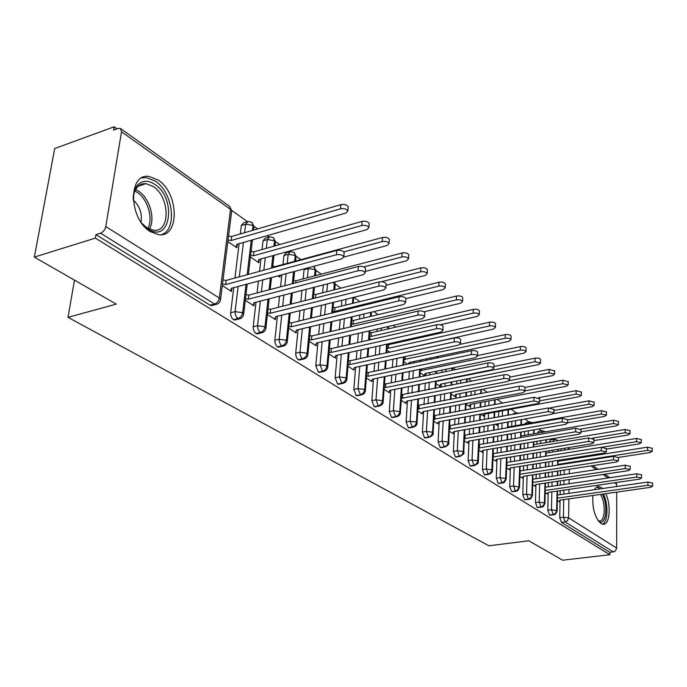 <?xml version="1.0" encoding="UTF-8"?>
<svg xmlns="http://www.w3.org/2000/svg" width="687" height="687" viewBox="0 0 687 687"><rect width="100%" height="100%" fill="white"/><g stroke="black" fill="none" stroke-linecap="round" stroke-linejoin="round"><path stroke-width="1.03" d="M605.745 493.67C611.456 505.4 609.695 525.615 602.928 524.284L600.927 523.52C594.865 517.68 592.177 508.337 592.872 495.49M594.478 489.702L595.844 487.684L597.827 486.499L601.099 487.323L602.49 488.543M150.316 231.605C128.649 219.084 127.876 172.703 149.122 176.456L158.122 180.02C179.17 193.27 179.822 237.985 158.62 234.714L150.316 231.605M616.711 492.124L616.677 548.492L614.822 551.463L609.867 552.391L609.867 554.718L562.644 560.206L528.767 540.772L488.886 545.804L68.022 317.342L116.283 304.118L34.35 257.11L54.702 148.521L114.162 126.794L113.613 130.049L118.104 128.417L120.483 128.478L121.522 131.784L105.781 226.564L219.342 298.038L230.54 209.38L121.522 131.784M553.439 439.345L552.494 438.675M541.476 430.835L538.891 428.989M529.162 422.076L524.834 418.993M516.487 413.059L511.059 409.194M502.575 403.149L497.208 399.336M487.401 392.363L482.901 389.16M471.703 381.191L468.139 378.649M455.455 369.632L452.879 367.803M438.624 357.652L437.404 356.785M412.801 339.284L411.822 338.579M395.772 327.167L393.222 325.346M378.133 314.612L373.908 311.606M359.868 301.619L353.831 297.325M340.924 288.136L335.204 284.075M321.276 274.156L316.011 270.412M300.88 259.643L296.106 256.251M289.708 251.691L288.987 251.184M279.695 244.572L275.453 241.558M268.918 236.903L267.174 235.667M257.659 228.9L254.01 226.298M247.329 221.549L231.725 210.437M117.005 128.812L114.162 126.794M74.471 280.124L68.022 317.342M213.751 304.229L211.373 305.655L210.085 305.191L95.957 234.619L95.364 238.114L34.35 257.11M210.085 305.191L214.533 304.023L100.568 233.176L95.957 234.619M100.568 233.176C103.248 232.034 104.991 229.827 105.781 226.564M616.23 482.532L616.711 486.499M609.867 554.718L95.364 238.114M231.905 288.136L231.493 291.468L222.305 285.569M227.844 241.592L236.86 247.741L237.29 244.246M564.499 450.105L560.901 450.689M560.747 459.929L560.729 460.857M560.558 470.595L560.489 475.035M560.386 480.831L560.317 485.022M560.214 490.673L560.154 494.631M560.051 500.256L559.759 517.697L563.417 517.199L563.701 499.621M560.901 450.586L561.262 448.766M609.867 552.391L561.459 522.455L559.759 517.697M549.205 442.102L550.536 439.835L553.756 439.294M550.287 515.164L549.531 515.087L547.797 510.243L551.489 509.737L551.841 491.892M549.025 450.758L548.99 452.621M548.793 461.827L548.698 466.507M548.578 472.441L548.484 476.855M548.363 482.635L548.278 486.808M548.157 492.502L547.797 510.243M559.175 501.106L559.166 501.69L557.329 500.505M537.208 433.248L538.539 431.333L541.768 430.783M538.058 507.573L537.26 507.495L535.482 502.575L539.218 502.051L539.639 483.94M536.976 441.269L536.908 444.146M536.702 452.767L536.581 457.705M536.427 463.777L536.315 468.44M536.169 474.348L536.066 478.745M535.92 484.507L535.482 502.575M547.256 493.421L547.238 494.039L545.195 492.725M524.885 424.119L526.19 422.599L529.437 422.024M525.469 499.758L524.628 499.681L522.807 494.683L526.577 494.133L527.075 475.748M524.593 431.462L524.482 435.429M524.258 443.407L524.112 448.62M523.932 454.846L523.795 459.758M523.623 465.803L523.494 470.44M523.331 476.323L522.807 494.683M534.984 485.511L534.967 486.164L532.708 484.713M512.347 414.476L513.481 413.6L516.736 413.007M512.502 491.72L511.617 491.634L509.754 486.551L513.558 485.984L514.142 467.306M511.858 421.303L511.695 426.438M511.454 433.729L511.274 439.242M511.076 445.614L510.905 450.809M510.707 457.001L510.544 461.887M510.355 467.907L509.754 486.551M522.352 477.362L522.335 478.058L519.844 476.46M499.148 483.425L498.204 483.347L496.297 478.169L500.136 477.577L500.806 458.607M498.728 411.453L498.522 416.975M498.281 423.716L498.066 429.547M497.826 436.082L497.628 441.561M497.397 447.907L497.208 453.068M496.984 459.234L496.297 478.169M509.342 468.963L509.316 469.71L506.585 467.959M509.823 434.012L510.467 434.45L510.484 433.901M485.374 474.88L484.378 474.794L482.429 469.539L486.302 468.92L487.066 449.642M485.185 401.594L484.996 406.429M484.687 414.029L484.464 419.517M484.189 426.223L483.949 432.02M483.691 438.521L483.468 443.974M483.21 450.286L482.429 469.539M495.937 460.307L495.911 461.106L492.931 459.191M495.473 424.214L497.216 425.408L497.251 424.566M471.179 466.061L470.123 465.975L468.122 460.625L472.038 459.981L472.896 440.384M471.239 391.418L471.059 395.506M470.655 404.334L470.44 409.143M470.131 416.03L469.856 422.162M469.556 428.834L469.298 434.596M469.006 441.063L468.122 460.625M482.128 451.376L482.085 452.235L478.839 450.157M480.651 414.098L483.571 416.099L483.605 415.18M456.529 456.967L455.404 456.881L453.36 451.428L457.31 450.758L458.272 430.835M456.864 380.907L456.7 384.17M456.194 394.338L455.988 398.4M455.644 405.476L455.318 411.96M454.974 418.812L454.674 424.901M454.347 431.539L453.36 451.428M467.873 442.162L467.83 443.098L464.3 440.831M466.009 404.111L469.496 406.489L469.539 405.502M441.406 447.572L440.212 447.486L438.117 441.939L442.102 441.243L443.184 420.976M442.024 370.035L441.896 372.406M441.269 384.024L441.088 387.27M440.693 394.544L440.324 401.414M439.938 408.447L439.586 414.896M439.216 421.706L438.117 441.939M453.171 432.647L453.128 433.66L449.289 431.196M451.196 394.003L454.974 396.588L455.034 395.514M425.785 437.868L424.523 437.782L422.368 432.132L426.395 431.402L427.597 410.783M426.721 358.786L426.644 360.186M425.863 373.367L425.717 375.72M425.27 383.217L424.841 390.491M424.411 397.721L424.008 404.549M423.596 411.539L422.368 432.132M437.997 422.806L437.937 423.913L433.798 421.251M435.91 383.569L439.998 386.36L440.058 385.192M409.65 427.838L408.301 427.752L406.094 421.998L410.156 421.234L411.487 400.246M409.941 362.35L409.856 363.741M409.358 371.461L408.859 379.181M408.379 386.618L407.915 393.849M407.451 401.036L406.094 421.998M422.333 412.638L422.256 413.849L417.773 410.981M420.109 372.792L424.532 375.806L424.609 374.527M392.964 417.464L391.53 417.387L389.263 411.513L393.368 410.723L394.836 389.349M394.089 342.53L394.02 343.457M392.921 359.258L392.346 367.451M391.813 375.111L391.272 382.779M390.757 390.173L389.263 411.513M406.137 402.11L406.051 403.458L401.217 400.349M408.61 364.007L408.645 363.483M403.784 361.654L407.563 364.23M375.712 406.73L374.175 406.652L371.856 400.667L375.995 399.843L377.61 378.073M377.257 329.03L377.077 331.452M375.935 346.574L375.274 355.282M374.681 363.183L374.063 371.315M373.496 378.932L371.856 400.667M389.4 391.195L389.289 392.706L384.085 389.357M386.901 350.13L389.795 352.105M357.85 395.618L356.209 395.549L353.822 389.435L358.004 388.576L359.782 366.386M359.876 314.955L359.55 319.017M358.382 333.384L357.626 342.641M356.965 350.799L356.261 359.438M355.626 367.287L353.822 389.435M372.079 379.885L371.95 381.577L366.343 377.979M369.434 338.21L371.366 339.533M339.979 383.544L337.6 384.042L335.144 377.807L339.361 376.905L341.31 354.286M341.92 300.271L341.405 306.136M340.228 319.653L339.361 329.511M338.631 337.935L337.824 347.124M337.119 355.213L335.144 377.807M354.166 368.12L354.003 370.061L347.974 366.197M351.349 325.87L352.259 326.488M320.838 371.564L319.163 372.397L318.313 372.114L315.78 365.75L320.039 364.806L322.177 341.731M323.354 284.933L322.615 292.774M321.439 305.337L320.46 315.857M319.644 324.565L318.725 334.346M317.944 342.701L315.78 365.75M335.617 355.883L335.419 358.142L328.936 353.985M307.364 277.806L308.283 268.574L304.075 269.69L304.229 268.857M300.992 359.129L299.206 360.04L297.634 359.198L296.269 357.051L295.668 353.762L295.693 353.238L299.996 352.259L302.332 328.695M304.075 269.69L303.156 278.905M301.997 290.412L300.872 301.636M299.97 310.653L298.922 321.087M298.055 329.717L295.693 353.238M309.365 339.567L311.469 339.867L417.945 315.11C421.26 314.672 423.475 315.23 424.592 316.793L422.625 318.57L316.415 343.053L316.149 345.776L309.193 341.319M287.226 263.353L288.179 254.336L283.937 255.504L286.247 252.764L289.296 251.923M280.399 346.222L278.501 347.218L276.835 346.342L275.229 343.594L274.809 340.786L274.852 340.254L279.188 339.232L281.73 315.17M283.937 255.504L282.975 264.504M281.868 274.817L280.579 286.822M279.575 296.166L278.381 307.295M277.428 316.235L274.852 340.254M296.449 330.103L296.166 332.955L288.703 328.171M266.324 248.325L267.312 239.557L263.035 240.785L265.431 238.028L268.428 237.178M259.008 332.817L256.99 333.899L255.238 332.98L253.572 330.172L253.151 327.313L253.194 326.763L257.565 325.69L260.347 301.104M263.035 240.785L262.039 249.536M260.957 258.939L259.54 271.365M258.424 281.069L257.067 292.963M256.002 302.22L253.194 326.763M275.745 316.647L275.427 319.653L267.423 314.517M278.037 275.839L280.004 277.179L280.21 275.264M244.624 232.695L245.654 224.22L241.335 225.491L243.808 222.734L246.753 221.867M236.792 318.871L234.628 320.056L233.528 319.687C231.485 318.107 230.531 315.788 230.677 312.748L235.091 311.623L238.131 286.479M241.335 225.491L240.304 233.958M239.11 243.722L234.92 278.037M233.743 287.647L230.677 312.748M254.25 302.666L253.881 305.827L245.311 300.331M250.42 256.998L258.844 262.743L259.222 259.42M246.023 284.375L242.674 312.714C242.073 315.702 240.493 317.652 237.942 318.579L233.528 319.687M253.881 227.672L254.001 226.633L253.005 225.362L245.654 224.22L248.119 221.463L251.949 222.296L253.005 225.362L252.412 230.428M251.244 240.235L247.165 274.723M268.042 299.128L264.976 326.754C264.409 329.691 262.855 331.606 260.33 332.491L255.959 333.556M275.341 242.829L275.453 241.867L274.517 240.673L267.312 239.557L269.699 236.809L273.443 237.633L274.517 240.673L273.907 246.195M272.859 255.65L271.477 268.128M270.395 277.874L269.072 289.828M289.227 313.315L286.436 340.254C285.895 343.148 284.366 345.02 281.868 345.879L277.531 346.892M296.011 257.427L295.23 255.409L288.179 254.336L290.481 251.597L294.139 252.404L295.23 255.409L294.611 261.343M293.538 271.708L292.284 283.765M291.314 293.151L290.154 304.332M309.631 326.952L307.089 353.255C306.574 356.098 305.071 357.944 302.598 358.769L298.304 359.739M313.615 266.358L315.178 269.613L314.569 275.916M313.452 287.467L312.362 298.751M311.486 307.802L310.472 318.279M329.305 340.082L326.986 365.776C326.497 368.584 325.02 370.387 322.572 371.186L318.313 372.114M334.371 282.099L333.83 289.94M332.688 302.555L331.735 313.117M330.945 321.868L330.061 331.692M348.275 352.732L346.171 377.85C345.698 380.607 344.247 382.376 341.825 383.157L337.6 384.042M352.912 297.557L352.414 303.439M351.272 317.008L350.439 326.918M349.735 335.376L348.962 344.608M366.583 364.926L364.668 389.495C364.222 392.217 362.796 393.952 360.392 394.699L356.209 395.549M370.679 312.379L370.362 316.458M369.237 330.876L368.515 340.177M367.871 348.369L367.202 357.042M384.265 376.682L382.53 400.736C382.101 403.415 380.701 405.115 378.322 405.845L374.175 406.652M387.88 326.583L387.708 329.013M386.609 344.196L385.982 352.938M385.407 360.873L384.814 369.039M401.345 388.035L399.782 411.59C399.37 414.235 397.988 415.901 395.635 416.605L391.53 417.387M404.54 340.202L404.471 341.13M403.415 356.991L402.874 365.218M402.359 372.921L401.843 380.615M417.868 399.001L416.451 422.076C416.056 424.686 414.699 426.326 412.363 427.013L408.301 427.752M420.246 360.16L420.161 361.56M419.688 369.305L419.207 377.051M418.752 384.531L418.306 391.788M433.841 409.607L432.57 432.226C432.192 434.794 430.852 436.408 428.551 437.069L424.523 437.782M436.82 356.647L436.743 358.047M435.996 371.272L435.867 373.642M435.438 381.165L435.026 388.473M434.622 395.729L434.236 402.582M449.307 419.851L448.164 442.033C447.804 444.575 446.49 446.164 444.197 446.799L440.212 447.486M451.969 367.983L451.848 370.37M451.247 382.024L451.076 385.287M450.706 392.595L450.346 399.482M449.985 406.549L449.65 413.016M464.275 429.77L463.261 451.539C462.918 454.038 461.621 455.601 459.354 456.22L455.404 456.881M466.645 378.949L466.49 382.23M466.018 392.432L465.829 396.511M465.494 403.613L465.193 410.122M464.867 416.992L464.584 423.115M478.779 439.371L477.62 462.093L475.258 464.927L470.123 465.975M480.883 389.555L480.702 393.642M480.333 402.513L480.127 407.339M479.835 414.252L479.578 420.401M479.294 427.099L479.054 432.879M492.845 448.671L491.798 470.999L489.462 473.772L484.378 474.794M494.683 399.808L494.503 404.66M494.211 412.277L494.005 417.79M493.755 424.523L493.532 430.337M493.283 436.863L493.077 442.342M506.474 457.688L505.538 479.62L503.245 482.36L498.204 483.347M508.079 409.744L507.899 415.283M507.667 422.05L507.478 427.889M507.255 434.45L507.075 439.955M506.86 446.318L506.68 451.505M519.707 466.421L518.874 487.985L516.607 490.681L511.617 491.634M521.081 419.663L520.926 424.815M520.712 432.132L520.548 437.662M520.36 444.06L520.214 449.264M520.025 455.481L519.879 460.393M532.545 474.906L531.807 496.108L529.574 498.762L524.628 499.681M533.696 429.89L533.593 433.866M533.387 441.878L533.258 447.108M533.095 453.351L532.966 458.289M532.811 464.352L532.691 469.006M528.578 423.467L529.875 421.947L532.674 422.66M545.014 483.133L544.362 503.992L542.163 506.602L537.26 507.495M545.959 439.766L545.89 442.651M545.701 451.299L545.598 456.254M545.461 462.351L545.366 467.023M545.238 472.957L545.135 477.362M540.867 432.621L542.189 430.706L545.401 431.848M557.123 491.119L556.564 511.643L554.383 514.219L549.531 515.087M557.878 449.315L557.844 451.187M557.681 460.419L557.595 465.116M557.492 471.067L557.406 475.498M557.303 481.295L557.226 485.486M552.837 441.501L554.151 439.225L556.693 439.809L557.569 440.711M230.806 291.03L231.382 288.274L341.886 258.819L343.801 256.783C342.461 254.903 339.996 254.224 336.39 254.757L336.785 250.429C340.383 249.896 342.847 250.575 344.178 252.472L344.101 253.348M223.009 279.952L226.135 280.416L336.785 250.429M222.494 284.1L225.619 284.564L336.39 254.757M225.619 284.564L226.135 280.416M236.191 247.286L236.775 244.392L345.939 213.056L347.837 210.918C346.531 208.942 344.101 208.247 340.546 208.814L340.924 204.623C344.479 204.048 346.901 204.752 348.206 206.727L348.12 207.654M340.546 208.814L231.115 240.519L228.032 240.046M340.924 204.623L231.622 236.491L228.539 236.019M231.622 236.491L231.115 240.519M253.22 305.406L253.872 302.761L363.303 274.671L365.235 272.705C363.964 270.91 361.56 270.266 358.039 270.772L358.391 266.513C361.912 266.006 364.308 266.65 365.578 268.454L365.51 269.27M245.972 294.697L248.814 295.118L358.391 266.513M245.491 298.776L248.333 299.197L358.039 270.772M248.333 299.197L248.814 295.118M274.791 319.24L275.513 316.707L383.87 289.888L385.811 287.99C384.591 286.281 382.255 285.663 378.803 286.144L379.121 281.953C382.573 281.464 384.909 282.082 386.12 283.8L386.068 284.547M268.05 308.875L270.626 309.253L379.121 281.953M267.604 312.894L270.18 313.272L378.803 286.144M270.18 313.272L270.626 309.253M295.556 332.56L296.346 330.129L403.63 304.513L405.588 302.675C404.42 301.043 402.144 300.451 398.761 300.915L399.044 296.784C402.427 296.32 404.695 296.913 405.862 298.544L405.811 299.231M289.287 322.521L291.614 322.856L399.044 296.784M288.875 326.48L291.211 326.814L398.761 300.915M291.211 326.814L291.614 322.856M309.743 335.66L311.838 335.96L418.203 311.039C421.509 310.601 423.724 311.168 424.841 312.731L424.798 313.358M316.415 343.053L315.556 345.398M311.469 339.867L311.838 335.96M258.192 262.305L258.853 259.523L366.97 229.604L368.876 227.534C367.631 225.654 365.269 224.984 361.791 225.534L362.135 221.394C365.604 220.845 367.966 221.515 369.211 223.404L369.142 224.254M361.791 225.534L253.417 255.796L250.609 255.366M362.135 221.394L253.881 251.828L251.081 251.399M253.881 251.828L253.417 255.796M343.852 257.067L387.167 245.491L389.091 243.49C387.897 241.695 385.605 241.06 382.195 241.584L382.504 237.504C385.905 236.989 388.207 237.625 389.392 239.419L389.34 240.201M382.195 241.584L343.861 251.906M279.377 276.758L279.755 275.384M382.504 237.504L275.298 266.582L272.765 266.204M275.298 266.582L275.247 267.106M365.338 271.408L406.584 260.768L408.525 258.827C407.382 257.118 405.141 256.517 401.801 257.007L402.084 252.996C405.416 252.498 407.657 253.108 408.799 254.817L408.748 255.538M401.801 257.007L363.749 266.908M402.084 252.996L295.934 280.803L293.632 280.459M295.934 280.803L295.719 282.872M386.017 285.26L425.27 275.47L427.22 273.589C426.12 271.958 423.939 271.374 420.667 271.846L420.916 267.887C424.188 267.415 426.369 267.999 427.46 269.639L427.417 270.3M420.667 271.846L381.345 281.739M314.62 298.184L313.375 297.995M420.916 267.887L315.814 294.5L313.744 294.191M315.814 294.5L315.479 297.96M133.166 198.852C133.269 193.15 134.669 188.642 137.374 185.327C142.123 180.286 147.937 179.96 154.798 184.365C177.109 198.474 170.565 244.452 148.006 228.951L141.616 223.026M143.918 225.611L146.846 227.715L153.562 230.231C170.582 232.859 170.084 196.971 153.149 186.452L145.979 183.644C142.407 183.352 139.418 184.597 137.014 187.379L134.377 192.137L133.175 198.303M161.411 234.705C177.615 229.922 173.253 192.463 155.288 181.11L146.34 177.581L141.702 177.95M141.024 222.176C142.295 213.537 139.701 206.1 133.235 199.874M602.233 494.168C608.639 505.108 605.96 526.723 598.712 521.356L598.566 521.253M595.457 489.556L597.14 489.316M602.396 524.19C607.943 522.275 608.527 504.344 603.487 493.996M600.198 488.878L596.84 486.894M598.094 520.6L599.227 520.944C605.238 522.172 606.054 502.961 600.455 494.425M334.844 357.772L335.763 355.522L440.908 332.104L442.883 330.378C441.81 328.893 439.646 328.352 436.4 328.764L436.631 324.762C439.878 324.341 442.033 324.882 443.106 326.377L443.072 326.96M329.451 348.326L331.332 348.592L436.631 324.762M329.099 352.182L330.988 352.448L436.4 328.764M330.988 352.448L331.332 348.592M405.854 298.639L443.261 289.622L445.219 287.793C444.163 286.239 442.033 285.68 438.821 286.135L439.045 282.228C442.256 281.782 444.377 282.34 445.434 283.903L445.399 284.512M438.821 286.135L334.646 311.46L332.791 311.185M439.045 282.228L334.981 307.707L333.126 307.433M334.981 307.707L334.646 311.46M353.462 369.718L354.423 367.545L458.512 345.132L460.496 343.457C459.466 342.04 457.362 341.525 454.167 341.92L454.373 337.97C457.559 337.575 459.663 338.09 460.694 339.515L460.668 340.056M348.446 360.546L350.138 360.778L454.373 337.97M348.129 364.342L349.82 364.574L454.167 341.92M349.82 364.574L350.138 360.778M371.427 381.242L372.44 379.147L475.473 357.687L477.474 356.064C476.477 354.707 474.416 354.217 471.291 354.586L471.471 350.696C474.597 350.318 476.649 350.808 477.637 352.182L477.62 352.68M366.789 372.337L368.284 372.543L471.471 350.696M366.497 376.081L367.992 376.287L471.291 354.586M367.992 376.287L368.284 372.543M388.782 392.371L389.838 390.362L491.832 369.795L493.833 368.223C492.88 366.918 490.87 366.446 487.796 366.806L487.95 362.968C491.016 362.607 493.026 363.079 493.979 364.393L493.962 364.849M384.488 383.715L385.811 383.904L487.95 362.968M384.222 387.408L385.544 387.597L487.796 366.806M385.544 387.597L385.811 383.904M424.008 311.795L460.591 303.25L462.557 301.49C461.544 299.996 459.466 299.463 456.314 299.893L456.512 296.045C459.655 295.616 461.733 296.149 462.746 297.643L462.72 298.21M456.314 299.893L353.178 324.161L351.512 323.921M456.512 296.045L353.487 320.46L351.821 320.211M353.487 320.46L353.178 324.161M440.324 324.753L477.302 316.398L479.277 314.689C478.298 313.255 476.271 312.748 473.18 313.16L473.352 309.365C476.434 308.952 478.47 309.468 479.44 310.902L479.414 311.426M473.18 313.16L371.074 336.415L369.589 336.209M473.352 309.365L371.349 332.766L369.881 332.551M371.349 332.766L371.074 336.415M392.406 351.529L493.421 329.082L495.404 327.416C494.46 326.05 492.476 325.561 489.445 325.956L489.599 322.212C492.622 321.817 494.606 322.306 495.542 323.68L495.525 324.17M489.445 325.956L388.361 348.266L387.056 348.077M489.599 322.212L388.619 344.659L387.313 344.47M388.619 344.659L388.361 348.266M405.553 403.14L406.652 401.191L507.624 381.474L509.625 379.954C508.706 378.709 506.74 378.254 503.726 378.597L503.863 374.81C506.869 374.467 508.835 374.922 509.754 376.175L509.737 376.605M401.586 394.716L503.863 374.81M401.345 398.366L503.726 378.597M402.505 398.52L402.745 394.879M408.336 364.058L409.16 362.513L508.981 341.327L510.965 339.713C510.063 338.399 508.122 337.927 505.143 338.305L505.271 334.612C508.251 334.234 510.183 334.706 511.094 336.029L511.076 336.475M505.143 338.305L403.93 359.55M505.271 334.612L460.264 344.316M405.27 356.596L405.064 359.713M421.775 413.548L422.917 411.668L522.859 392.758L524.868 391.281C523.983 390.079 522.06 389.649 519.097 389.976L519.217 386.24C522.172 385.914 524.095 386.352 524.98 387.554L524.962 387.949M418.117 405.356L519.217 386.24M417.902 408.945L519.097 389.976M418.898 409.083L419.122 405.493M424.059 375.488L425.193 373.505L524.018 353.152L526.002 351.589C525.134 350.327 523.228 349.872 520.308 350.233L520.42 346.592C523.339 346.231 525.237 346.686 526.105 347.948L526.096 348.369M520.308 350.233L420.246 370.654M520.42 346.592L477.491 355.565M421.346 368.962L421.234 370.791M437.473 423.621L438.649 421.809L537.586 403.655L539.596 402.221L533.954 400.968L534.048 397.284L539.681 398.915M434.107 415.644L534.048 397.284M433.909 419.19L533.954 400.968M434.759 419.302L434.965 415.755M439.543 386.051L440.702 384.136L538.548 364.582L540.532 363.062L534.958 361.757L535.053 358.167C537.921 357.824 539.776 358.253 540.617 359.473L540.609 359.859M534.958 361.757L436.03 381.388M535.053 358.167L493.901 366.514M436.906 380.864L436.872 381.508M452.673 433.368L453.884 431.616L551.824 414.192L553.834 412.801L548.312 411.59L548.389 407.958L553.902 409.512M449.581 425.597L548.389 407.958M449.401 429.1L548.312 411.59M450.114 429.195L450.294 425.7M454.536 396.279L455.73 394.432L552.597 375.634L554.589 374.157L549.128 372.904L549.205 369.357L554.649 370.98M549.128 372.904L509.436 380.667M549.205 369.357L509.72 377.137M467.4 442.814L468.628 441.123L565.59 424.377L567.608 423.029L562.189 421.861L562.249 418.28L567.651 419.774M464.558 435.24L562.249 418.28M464.403 438.701L562.189 421.861M464.987 438.778L465.151 435.318M469.066 406.197L470.294 404.411L566.191 386.326L568.183 384.9L562.833 383.69L562.893 380.186L568.235 381.74M562.833 383.69L524.885 390.894M562.893 380.186L524.937 387.451M481.664 451.969L482.927 450.337L578.918 434.244L580.927 432.93L575.629 431.805L575.672 428.267L580.962 429.693M479.071 444.583L575.672 428.267M478.925 447.993L575.629 431.805M479.397 448.061L479.535 444.644M483.15 415.807L484.404 414.081L579.356 396.682L581.348 395.291L576.11 394.123L576.153 390.671L581.382 392.157M576.11 394.123L539.63 400.856M576.153 390.671L538.608 397.653M495.499 460.848L496.787 459.259L591.816 443.793L593.826 442.514L588.63 441.432L588.665 437.945L593.851 439.311M493.137 453.643L588.665 437.945M493.008 457.01L588.63 441.432M493.36 457.053L493.489 453.686M553.447 413.6L592.108 406.713L594.092 405.364L588.957 404.239L588.991 400.822L594.118 402.247M588.957 404.239L553.877 410.525M496.813 425.133L497.835 423.802M588.991 400.822L550.244 407.829M508.921 469.453L510.235 467.924L604.32 453.042L606.329 451.806L601.228 450.758L601.245 447.314L606.338 448.62M506.774 462.428L601.245 447.314M506.663 465.752L601.228 450.758M506.912 465.786L507.023 462.454M567.608 422.823L604.466 416.434L606.449 415.12L601.408 414.029L601.426 410.663L606.458 412.028M601.408 414.029L567.651 419.92M601.426 410.663L507.951 427.022M508.2 427.056L508.174 427.769M521.948 477.808L523.279 476.331L616.437 462.007L618.437 460.805L613.439 459.792L613.439 456.391L618.437 457.645M519.999 470.947L613.439 456.391M519.904 474.236L613.439 459.792M520.05 474.253L520.145 470.964M580.944 431.84L616.445 425.863L618.429 424.583L613.482 423.527L613.491 420.204L618.429 421.517M613.482 423.527L580.764 429.083M613.491 420.204L521.029 435.97M521.175 435.987L521.124 437.559M534.598 485.924L535.946 484.49L628.184 470.698L630.185 469.53L625.273 468.551L625.273 465.193L630.168 466.404M532.846 479.217L625.273 465.193M532.76 482.463L625.273 468.551M532.811 482.472L532.897 479.225M593.843 440.616L628.064 435L630.048 433.763L625.196 432.741L625.187 429.461L630.039 430.715M625.196 432.741L592.52 438.134M625.187 429.461L533.722 444.669M533.773 444.669L533.713 447.031M546.878 493.807L548.243 492.416L639.58 479.131L641.581 477.997L636.763 477.053L636.746 473.738L641.555 474.897M545.315 487.246L636.746 473.738M545.246 490.449L636.763 477.053M606.338 449.143L639.348 443.879L641.323 442.668L636.557 441.681L636.54 438.435L641.297 439.646M636.557 441.681L602.121 447.22M636.54 438.435L546.045 453.102M558.814 501.467L560.197 500.119L650.641 487.323L652.633 486.216L647.91 485.297L647.875 482.025L652.607 483.141M557.423 495.026L647.875 482.025M557.363 498.195L647.91 485.297M618.437 457.439L650.297 452.493L652.272 451.316L647.583 450.363L647.558 447.151L652.238 448.319M647.583 450.363L557.973 464.386M647.558 447.151L558.024 461.278M211.373 305.655L215.83 304.487L214.533 304.023C217.109 303.061 218.715 301.069 219.342 298.038L220.57 299.343L231.717 210.806L229.372 206.194L120.749 128.667M616.711 484.215L614.667 482.755M607.961 477.989L603.006 474.459M596.187 469.607L591 465.915M579.682 457.86L578.617 457.104M569.48 458.547L569.471 459.474M569.325 469.247L569.265 473.704M569.179 479.517L569.119 483.725M569.034 489.393L568.973 493.36M568.896 498.882L568.621 517.843L616.703 548.097M613.388 551.979L565.126 521.974L561.459 522.455M567.599 447.735L569.334 449.324M568.621 517.843L567.574 520.574L565.126 521.974L563.417 517.199L568.621 517.843M239.291 276.852L243.447 242.477M234.628 320.056L239.042 318.948C241.781 318.407 243.335 316.716 243.713 313.873L242.674 312.714L235.091 311.623L235.306 314.509L236.843 317.6L239.042 318.948L240.553 318.502M220.398 300.417L220.57 299.343C220.201 302.16 218.621 303.877 215.83 304.487L217.47 303.98M229.604 206.349L231.717 210.806L231.579 211.922M261.404 291.829L262.752 279.91M263.851 270.197L265.259 257.754M282.683 306.213L283.86 295.067M284.856 285.706L286.127 273.684M303.182 320.048L304.221 309.605M305.114 300.571L306.222 289.33M322.95 333.358L323.852 323.56M324.659 314.835L325.629 304.307M326.797 291.717L327.519 283.86M342.006 346.179L342.804 336.974M343.526 328.541L344.376 318.656M345.544 305.122L346.05 299.249M360.409 358.537L361.096 349.872M361.757 341.705L362.496 332.431M363.646 318.047L363.973 313.976M378.176 370.448L378.777 362.298M379.37 354.38L380.014 345.664M381.139 330.524L381.319 328.094M395.343 381.946L395.875 374.269M396.399 366.592L396.966 358.382M398.048 342.564L398.108 341.637M411.942 393.05L412.406 385.811M412.878 378.357L413.368 370.628M413.857 362.891L413.943 361.499M428.001 403.784L428.405 396.949M428.825 389.701L429.246 382.41M429.684 374.913L429.822 372.552M430.586 359.353L430.672 357.953M443.544 414.158L443.888 407.7M444.266 400.658L444.626 393.78M445.021 386.489L445.193 383.234M445.811 371.607L445.94 369.228M458.598 424.197L458.89 418.091M459.225 411.23L459.543 404.737M459.886 397.653L460.084 393.591M460.573 383.398L460.737 380.134M473.18 433.909L473.437 428.138M473.729 421.457L473.996 415.326M474.296 408.422L474.511 403.613M474.897 394.767L475.078 390.68M487.315 443.321L487.53 437.859M487.787 431.35L488.019 425.545M488.285 418.83L488.5 413.325M488.801 405.716L488.989 400.882M501.029 452.441L501.209 447.271M501.433 440.917L501.622 435.429M501.853 428.877L502.06 423.046M502.3 416.296L502.489 410.766M514.323 461.286L514.477 456.383M514.675 450.183L514.829 444.987M515.035 438.598L515.207 433.085M515.43 425.785L515.593 420.642M527.238 469.856L527.358 465.211M527.53 459.156L527.659 454.236M527.831 448.01L527.968 442.78M528.191 434.794L528.294 430.818M539.776 478.178L539.879 473.781M540.016 467.864L540.119 463.193M540.265 457.113L540.377 452.166M540.583 443.536L540.652 440.659M551.953 486.259L552.039 482.085M552.15 476.297L552.236 471.875M552.357 465.932L552.442 461.243M552.623 452.029L552.666 450.165M563.795 494.108L563.855 490.149M563.95 484.49L564.01 480.29M564.104 474.485L564.173 470.037M564.336 460.29L564.345 459.363M256.99 333.899L261.361 332.843C264.1 332.259 265.629 330.593 265.955 327.836L264.976 326.754L257.565 325.69L257.951 329.099L259.274 331.555L261.361 332.843L262.752 332.448M247.226 284.049L243.559 314.869M278.501 347.218L282.829 346.205C285.56 345.613 287.072 343.972 287.346 341.276L286.436 340.254L279.188 339.232L279.411 342.023L280.536 344.565L281.868 345.879L284.117 345.862M269.158 298.845L265.826 328.764M299.206 360.04L303.508 359.078C306.247 358.459 307.733 356.836 307.948 354.217L307.089 353.255L299.996 352.259L300.219 354.999L301.318 357.489L302.598 358.769L304.693 358.769M308.429 267.741L308.283 268.574L315.178 269.613L315.926 271.502M290.266 313.057L287.235 342.135M319.163 372.397L323.422 371.469C326.179 370.834 327.639 369.237 327.793 366.686L326.986 365.776L320.039 364.806L322.572 371.186L324.522 371.203M332.748 282.52L334.423 283.31L335.136 285.079M310.601 326.72L307.853 355.007M338.408 384.308L342.624 383.423C345.398 382.753 346.832 381.182 346.926 378.709L346.171 377.85L339.361 376.905L341.825 383.157L343.637 383.183M330.207 339.876L327.716 367.416M356.974 395.798L361.147 394.956C363.93 394.261 365.347 392.706 365.39 390.302L364.668 389.495L358.004 388.576L360.392 394.699L362.092 394.742M349.116 352.543L346.858 379.387M353.693 297.359L353.668 298.184M374.896 406.893L379.035 406.086C381.826 405.364 383.217 403.836 383.209 401.5L382.53 400.736L375.995 399.843L378.322 405.845L379.902 405.888M367.373 364.754L365.329 390.937M392.208 417.61L396.305 416.837C399.121 416.073 400.495 414.57 400.418 412.312L399.782 411.59L393.368 410.723L395.635 416.605L397.12 416.666M385.003 376.528L383.157 402.084M408.945 427.967L413.007 427.22C415.841 426.421 417.198 424.935 417.052 422.763L416.451 422.076L410.156 421.234L412.363 427.013L413.754 427.065M402.041 387.897L400.375 412.861M425.124 437.988L429.152 437.267C432.458 435.781 433.789 434.321 433.145 432.87L432.57 432.226L426.395 431.402L428.551 437.069L429.856 437.13M418.52 398.881L417.018 423.269M440.788 447.675L444.772 446.988C448.173 445.331 449.487 443.888 448.705 442.651L448.164 442.033L442.102 441.243L444.197 446.799L445.425 446.868M434.45 409.486L433.111 433.342M437.215 356.562L437.37 357.429M455.945 457.061L459.895 456.4C463.424 454.528 464.721 453.102 463.777 452.123L463.261 451.539L457.31 450.758L459.354 456.22L460.505 456.288M449.882 419.748L448.68 443.098M470.638 466.147L474.545 465.52C480.479 462.514 477.216 462.815 478.367 461.295L477.877 460.737L472.038 459.981L474.03 465.348L475.121 465.417M464.816 429.676L463.751 452.535M484.867 474.957L488.74 474.348C491.557 473.266 492.819 471.875 492.51 470.183L486.302 468.92L488.251 474.185L489.273 474.262M479.294 439.285L478.35 461.681M498.668 483.502L502.506 482.909C503.863 483.244 505.1 481.87 506.225 478.805L500.136 477.577L502.042 482.763L503.004 482.832M493.326 448.594L492.493 470.543M512.055 491.78L515.86 491.222C517.234 491.523 518.462 490.174 519.527 487.16L513.558 485.984L515.422 491.076L516.323 491.145M516.074 413.797L517.208 412.93L519.295 413.222M506.937 457.611L506.207 479.14M525.048 499.827L528.818 499.277C530.175 499.595 531.377 498.264 532.434 495.275L526.577 494.133L528.397 499.14L529.256 499.209M520.136 466.353L519.518 487.478M537.663 507.633L541.399 507.109C542.773 507.401 543.958 506.079 544.971 503.159L539.218 502.051L540.995 506.972L541.811 507.049M532.957 474.837L532.425 495.576M549.918 515.207L553.61 514.709C554.967 515.01 556.144 513.704 557.14 510.81L551.489 509.737L553.233 514.58L554.005 514.649M545.401 483.073L544.963 503.434M564.851 448.182L564.499 450.011L565.839 449.891M557.492 491.068L557.131 511.068M417.945 315.11L418.203 311.039M135.545 189.518L138.637 191.209C149.757 198.242 155.657 219.23 149.337 229.072M147.851 228.324C153.459 218.578 147.671 198.964 137.168 192.326L134.824 190.986M598.918 486.439L597.269 486.679M568.544 448.267L569.901 449.238M580.506 456.803L581.571 457.568M592.872 465.631L598.051 469.324M604.861 474.185L609.798 477.714M251.949 222.296L254.001 226.633L253.597 230.085M252.438 239.892L248.368 274.396M273.443 237.633L275.453 241.867L275.006 245.886M273.958 255.341L272.584 267.827M271.502 277.582L270.18 289.536M294.139 252.404L296.106 256.534L295.633 261.069M294.568 271.434L293.315 283.499M292.353 292.885L291.194 304.075M314.079 266.642L316.011 270.669L315.531 275.667M314.414 287.226L313.324 298.51M312.448 307.561L311.443 318.047M334.698 282.013L335.204 284.306L334.724 289.708M333.581 302.332L332.637 312.903M331.847 321.653L330.962 331.478M353.728 297.351L353.247 303.233M352.113 316.81L351.28 326.72M350.576 335.179L349.803 344.419M371.461 312.19L371.143 316.269M370.018 330.696L369.297 340.005M368.661 348.189L367.983 356.871M388.61 326.411L388.438 328.85M387.348 344.032L386.712 352.774M386.146 360.709L385.553 368.885M405.218 340.048L405.158 340.984M404.102 356.845L403.561 365.072M403.046 372.775L402.539 380.469M420.891 360.022L420.805 361.422M420.332 369.177L419.86 376.923M419.405 384.402L418.958 391.659M437.387 356.527L437.344 357.918M436.606 371.152L436.468 373.522M436.047 381.045L435.635 388.353M435.232 395.609L434.845 402.462M452.535 367.871L452.415 370.25M451.814 381.912L451.651 385.175M451.273 392.483L450.921 399.37M450.56 406.438L450.225 412.913M467.186 378.846L467.031 382.118M466.559 392.329L466.361 396.408M466.035 403.509L465.734 410.019M465.417 416.897L465.125 423.012M481.381 389.452L481.209 393.548M480.84 402.419L480.634 407.245M480.35 414.158L480.093 420.307M479.809 427.005L479.569 432.793M495.164 399.722L494.983 404.566M494.692 412.191L494.485 417.705M494.236 424.437L494.013 430.251M493.773 436.786L493.567 442.256M508.535 409.658L508.346 415.197M508.122 421.964L507.925 427.812M507.71 434.373L507.53 439.878M507.315 446.249L507.143 451.428M521.51 419.585L521.356 424.738M521.141 432.054L520.978 437.585M520.798 443.982L520.643 449.195M520.463 455.412L520.317 460.316M534.1 429.822L533.997 433.798M533.79 441.81L533.662 447.039M533.498 453.283L533.378 458.22M533.224 464.283L533.103 468.938M546.337 439.706L546.277 442.591M546.088 451.239L545.985 456.194M545.847 462.291L545.753 466.962M545.624 472.896L545.53 477.31M545.418 431.848L544.946 431.419M558.248 449.255L558.213 451.127M558.042 460.359L557.964 465.056M557.853 471.016L557.775 475.447M557.672 481.243L557.595 485.426M557.629 440.702L556.874 439.929M343.801 256.783L344.178 252.472M348.206 206.727L347.837 210.918M365.235 272.705L365.578 268.454M385.811 287.99L386.12 283.8M405.588 302.675L405.862 298.544M424.592 316.793L424.841 312.731M369.211 223.404L368.876 227.534M389.392 239.419L389.091 243.49M408.799 254.817L408.525 258.827M427.46 269.639L427.22 273.589M137.014 187.379L137.374 185.327M138.078 186.263L145.979 183.644M442.883 330.378L443.106 326.377M445.434 283.903L445.219 287.793M460.496 343.457L460.694 339.515M477.474 356.064L477.637 352.182M493.833 368.223L493.979 364.393M462.746 297.643L462.557 301.49M479.44 310.902L479.277 314.689M495.542 323.68L495.404 327.416M509.625 379.954L509.754 376.175M511.094 336.029L510.965 339.713M524.868 391.281L524.98 387.554M526.105 347.948L526.002 351.589M539.596 402.221L539.69 398.546M540.617 359.473L540.532 363.062M553.834 412.801L553.902 409.177M554.658 370.619L554.589 374.157M567.608 423.029L567.66 419.456M568.235 381.405L568.183 384.9M580.927 432.93L580.97 429.401M581.382 391.839L581.348 395.291M593.826 442.514L593.851 439.036M594.118 401.955L594.092 405.364M606.329 451.806L606.338 448.362M606.458 411.753L606.449 415.12M618.437 460.805L618.437 457.405M618.429 421.26L618.429 424.583M630.185 469.53L630.168 466.181M630.031 430.474L630.048 433.763M641.581 477.997L641.555 474.691M641.297 439.422L641.323 442.668M652.633 486.216L652.598 482.944M652.238 448.104L652.272 451.316"/></g></svg>
